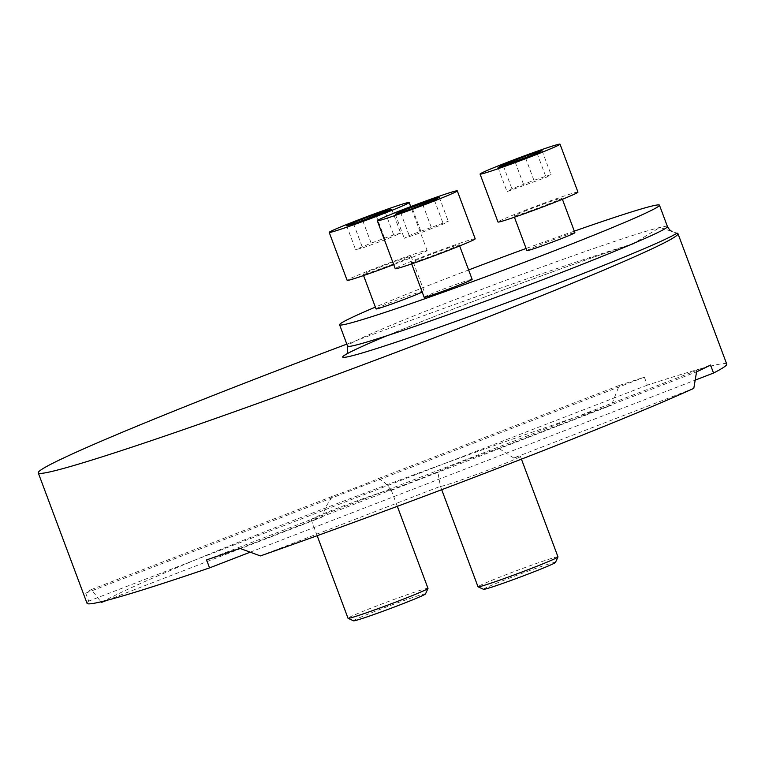 <?xml version="1.0" encoding="UTF-8"?>
<svg xmlns="http://www.w3.org/2000/svg" width="765" height="765" viewBox="0 0 765 765"><rect width="100%" height="100%" fill="white"/><g stroke="black" fill="none" stroke-linecap="round" stroke-linejoin="round"><path stroke-width="0.57" stroke-dasharray="3.83 2.87" d="M378.168 478.661C383.571 481.051 387.836 484.991 390.982 490.489L391.259 490.107C392.33 487.076 308.419 518.211 311.221 519.798L321.778 517.245L326.158 506.315L332.45 496.332A42.687 1.568 -20.5 0 0 378.168 478.661L619.258 385.455L611.378 405.278C528.548 432.531 413.196 474.128 311.948 513.258C210.844 552.359 129.715 586.726 101.382 602.457L91.37 589.547A341.486 12.517 -20.5 0 0 85.699 593.143L88.683 601.127A341.486 12.517 -20.5 0 0 87.028 603.308M390.982 490.489L611.378 405.278M239.981 548.39L437.8 471.909L440.458 486.311A42.687 1.568 -20.5 0 0 442.323 486.071A42.687 1.568 -20.5 0 0 486.836 470.59A42.687 1.568 -20.5 0 0 520.41 456.389A42.687 1.568 -20.5 0 0 513.707 457.986L693.798 388.362M260.368 555.935L440.458 486.311M468.62 269.959A170.748 6.254 -20.5 0 0 450.929 276.748A170.748 6.254 -20.5 0 0 375.366 307.109M574.314 231.145A170.748 6.254 -20.5 0 0 526.11 248.462M726.75 364.121A341.486 12.517 -20.5 0 0 647.343 385.139L644.36 377.145A341.486 12.517 -20.5 0 0 619.258 385.455M676.939 233.143L659.899 227.435L633.219 243.739A341.486 12.517 -20.5 0 0 559.884 267.568A341.486 12.517 -20.5 0 0 346.822 344.126M250.05 552.234L695.347 380.081M647.343 385.139L88.683 601.127M513.707 457.986L498.761 448.338L696.571 371.857M498.761 448.338A42.687 1.568 -20.5 0 0 437.8 471.909M206.579 559.904L710.551 365.048M106.746 600.382L321.778 517.245M91.37 589.547L332.45 496.332M85.699 593.143L644.36 377.145M424.154 297.279A25.608 0.937 159.5 0 1 447.812 287.43A25.608 0.937 159.5 0 1 472.129 279.34M526.903 250.614A25.608 0.937 159.5 0 1 550.571 240.765A25.608 0.937 159.5 0 1 574.888 232.675M376.055 308.936A25.608 0.937 159.5 0 1 399.713 299.086A25.608 0.937 159.5 0 1 424.03 290.996A25.608 0.937 159.5 0 1 422.204 292.077M364.264 274.243A25.608 0.937 -20.5 0 0 390.972 264.958A25.608 0.937 -20.5 0 0 411.111 256.438A25.608 0.937 -20.5 0 0 386.794 264.527A25.608 0.937 -20.5 0 0 363.126 274.377A25.608 0.937 -20.5 0 0 364.264 274.243M346.641 225.675L355.601 249.648L362.61 247.946L385.168 239.732L400.707 233.22L393.698 234.912L371.14 243.127L355.601 249.648M353.65 223.973L362.61 247.946M362.744 220.664L371.14 243.127M385.139 212.01L393.698 234.912M391.747 209.237L400.707 233.22M376.208 215.759L385.168 239.732M393.707 264.594A42.687 1.568 -20.5 0 0 427.1 250.451A42.687 1.568 -20.5 0 0 386.574 263.935A42.687 1.568 -20.5 0 0 347.138 280.353M515.113 215.912A25.608 0.937 -20.5 0 0 541.821 206.627A25.608 0.937 -20.5 0 0 561.969 198.106A25.608 0.937 -20.5 0 0 530.69 208.845A25.608 0.937 -20.5 0 0 513.984 216.046A25.608 0.937 -20.5 0 0 515.113 215.912M525.545 157.886L533.932 180.32L511.938 188.831L507.013 191.604L546.086 177.384L551.01 174.602L533.932 180.32M503.351 165.862L511.938 188.831M542.041 150.629L551.01 174.602M537.116 153.411L546.086 177.384M515.122 161.912L524.092 185.885M498.053 167.631L507.013 191.604M577.957 192.13A42.687 1.568 -20.5 0 0 525.832 210.021A42.687 1.568 -20.5 0 0 497.996 222.032M412.364 262.586A25.608 0.937 -20.5 0 0 442.505 251.981A25.608 0.937 -20.5 0 0 459.21 244.781A25.608 0.937 -20.5 0 0 434.893 252.871A25.608 0.937 -20.5 0 0 411.226 262.72A25.608 0.937 -20.5 0 0 412.364 262.586M412.373 208.577L421.333 232.55L443.327 224.049L448.252 221.267L409.189 235.496L404.264 238.278L421.333 232.55M434.367 200.076L443.327 224.049M395.295 214.305L404.264 238.278M400.592 212.527L409.189 235.496M422.787 204.551L431.183 226.995M439.292 197.293L448.252 221.267M475.199 238.795A42.687 1.568 -20.5 0 0 434.673 252.278A42.687 1.568 -20.5 0 0 395.237 268.697M557.981 556.882A42.687 1.568 -20.5 0 0 517.446 570.365A42.687 1.568 -20.5 0 0 478.01 586.774M483.547 589.318A38.422 1.406 159.5 0 1 518.995 574.505A38.422 1.406 159.5 0 1 555.466 562.428M427.998 588.381A42.687 1.568 -20.5 0 0 387.473 601.864A42.687 1.568 -20.5 0 0 348.037 618.283M353.573 620.817A38.422 1.406 159.5 0 1 389.022 606.004A38.422 1.406 159.5 0 1 425.493 593.927M667.443 226.555A170.748 6.254 -20.5 0 0 659.899 227.435A170.748 6.254 -20.5 0 0 481.845 289.342A170.748 6.254 -20.5 0 0 347.578 346.143M631.249 244.389A179.278 6.569 -20.5 0 0 386.602 335.864M345.694 354.731L352.655 350.925C368.711 343.093 398.355 330.671 441.606 313.669C505.636 288.52 587.53 258.647 634.271 243.413M424.03 290.996L411.111 256.438M363.566 275.543L363.126 274.377M427.1 250.451L410.709 206.607M562.399 199.283L561.969 198.106M514.424 217.222L513.984 216.046M459.65 245.947L459.21 244.781M411.666 263.887L411.226 262.72M521.434 459.143L520.41 456.389M441.711 489.696L440.219 485.708M397.322 506.325L391.259 490.107M317.159 535.701L311.221 519.798"/><path stroke-width="1.15" d="M346.822 344.126A341.486 12.517 -20.5 0 0 38.25 472.847L87.028 603.308A341.486 12.517 -20.5 0 0 209.562 567.888L206.579 559.904A341.486 12.517 -20.5 0 0 239.981 548.39L260.368 555.935A341.486 12.517 -20.5 0 0 693.798 388.362L696.571 371.857A341.486 12.517 -20.5 0 0 710.551 365.048L713.535 373.043A341.486 12.517 -20.5 0 0 726.75 364.121L677.972 233.669A341.486 12.517 -20.5 0 0 676.939 233.143A179.278 6.569 -20.5 0 1 439.33 327.257A179.278 6.569 -20.5 0 1 386.602 335.864M375.366 307.109A170.748 6.254 -20.5 0 0 339.593 324.771A170.748 6.254 -20.5 0 0 501.706 270.839A170.748 6.254 -20.5 0 0 659.449 205.183A170.748 6.254 -20.5 0 0 651.904 206.053A170.748 6.254 -20.5 0 0 574.314 231.145M526.11 248.462A170.748 6.254 -20.5 0 0 468.62 269.959M38.25 472.847A341.486 12.517 -20.5 0 0 362.495 364.982A341.486 12.517 -20.5 0 0 677.972 233.669M209.562 567.888L250.05 552.234M695.347 380.081L713.535 373.043M101.382 602.457L106.746 600.382M459.65 245.947L472.129 279.34A25.608 0.937 159.5 0 1 451.991 287.86A25.608 0.937 159.5 0 1 425.283 297.145A25.608 0.937 159.5 0 1 424.154 297.279L411.666 263.887M562.399 199.283L574.888 232.675A25.608 0.937 159.5 0 1 554.749 241.195A25.608 0.937 159.5 0 1 528.041 250.48A25.608 0.937 159.5 0 1 526.903 250.614L514.424 217.222M422.204 292.077A25.608 0.937 159.5 0 1 399.034 301.343A25.608 0.937 159.5 0 1 377.183 308.802A25.608 0.937 159.5 0 1 376.055 308.936L363.566 275.543M362.18 219.153L384.738 210.939L391.747 209.237L353.65 223.973L346.641 225.675L362.18 219.153L362.744 220.664M384.738 210.939L385.139 212.01M331.092 232.187A42.687 1.568 -20.5 0 0 375.605 216.705A42.687 1.568 -20.5 0 0 409.179 202.505A42.687 1.568 -20.5 0 0 368.644 215.988A42.687 1.568 -20.5 0 0 329.208 232.407A42.687 1.568 -20.5 0 0 331.092 232.187M329.208 232.407L347.138 280.353A42.687 1.568 -20.5 0 0 349.022 280.133A42.687 1.568 -20.5 0 0 393.707 264.594M524.972 156.347L542.041 150.629L537.116 153.411L498.053 167.631L502.978 164.858L524.972 156.347L525.545 157.886M502.978 164.858L503.351 165.862M507.903 162.075A42.687 1.568 -20.5 0 0 480.066 174.076A42.687 1.568 -20.5 0 0 520.592 160.593A42.687 1.568 -20.5 0 0 560.028 144.183A42.687 1.568 -20.5 0 0 507.903 162.075M480.066 174.076L497.996 222.032A42.687 1.568 -20.5 0 0 538.522 208.539A42.687 1.568 -20.5 0 0 577.957 192.13L560.028 144.183M400.219 211.523L439.292 197.293L434.367 200.076L412.373 208.577L395.295 214.305L400.219 211.523L400.592 212.527M422.213 203.021L422.787 204.551M429.442 202.859A42.687 1.568 -20.5 0 0 457.279 190.848A42.687 1.568 -20.5 0 0 416.743 204.332A42.687 1.568 -20.5 0 0 377.308 220.75A42.687 1.568 -20.5 0 0 429.442 202.859M377.308 220.75L395.237 268.697A42.687 1.568 -20.5 0 0 447.362 250.805A42.687 1.568 -20.5 0 0 475.199 238.795L457.279 190.848M441.711 489.696L478.01 586.774A42.687 1.568 -20.5 0 0 478.058 586.822A42.687 1.568 -20.5 0 0 479.894 586.564A42.687 1.568 -20.5 0 0 523.69 571.359A42.687 1.568 -20.5 0 0 557.972 556.949A42.687 1.568 -20.5 0 0 557.981 556.882L521.434 459.143M557.972 556.949L555.466 562.428A38.422 1.406 159.5 0 1 524.608 575.404A38.422 1.406 159.5 0 1 485.201 589.079A38.422 1.406 159.5 0 1 483.547 589.318L478.058 586.822M317.159 535.701L348.037 618.283A42.687 1.568 -20.5 0 0 348.085 618.321A42.687 1.568 -20.5 0 0 349.921 618.063A42.687 1.568 -20.5 0 0 393.717 602.858A42.687 1.568 -20.5 0 0 427.998 588.448A42.687 1.568 -20.5 0 0 427.998 588.381L397.322 506.325M427.998 588.448L425.493 593.927A38.422 1.406 159.5 0 1 394.635 606.903A38.422 1.406 159.5 0 1 355.228 620.578A38.422 1.406 159.5 0 1 353.573 620.817L348.085 618.321M339.593 324.771L347.578 346.143A170.748 6.254 -20.5 0 0 509.7 292.211A170.748 6.254 -20.5 0 0 667.443 226.555C669.222 229.634 670.771 231.221 672.091 231.317M633.219 243.739A179.278 6.569 -20.5 0 0 631.249 244.389M659.449 205.183L667.443 226.555M347.578 346.143C347.836 352.13 347.205 354.989 345.694 354.731L345.704 354.721M410.709 206.607L409.179 202.505"/></g></svg>
